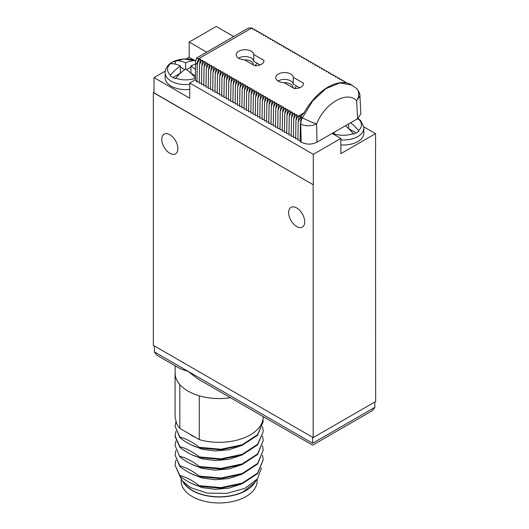 <?xml version="1.0" encoding="UTF-8"?>
<svg xmlns="http://www.w3.org/2000/svg" width="529" height="529" viewBox="0 0 529 529"><rect width="100%" height="100%" fill="white"/><g stroke="black" fill="none" stroke-linecap="round" stroke-linejoin="round"><path stroke-width="0.79" d="M154.005 92.225L153.344 92.608L153.344 345.351L313.155 437.615L375.656 401.531L375.524 148.709M375.656 148.788L375.524 133.639L340.848 153.661L340.848 138.433L313.287 154.342L313.287 184.793L154.005 92.833L154.005 77.611L189.732 98.235L189.732 83.007L195.353 79.76M313.287 184.793L153.344 92.608M313.287 154.342L189.732 83.007M186.347 58.937L189.21 57.284L189.21 42.056L216.242 26.45L233.719 36.541M165.273 71.104L154.005 77.611M375.524 133.639L363.78 126.854M313.155 437.615L313.155 184.872M340.848 138.433L332.146 133.407M206.687 52.153A26.476 15.288 0 0 0 206.217 51.875L206.217 52.417M189.21 42.056L206.217 51.875M340.848 144.933A20.512 11.843 0 0 0 357.855 141.554A20.512 11.843 0 0 0 363.866 133.182L363.866 128.163A20.512 11.843 180 0 1 357.855 136.535A20.512 11.843 0 0 1 340.848 139.914M358.007 118.463A18.647 10.765 0 0 1 358.907 119.177L358.523 119.118A37.109 21.424 120 0 0 356.89 119.118M350.588 122.761A37.109 21.424 60 0 1 358.523 130.551L358.907 131.053A18.647 10.765 0 0 1 356.539 132.726A18.647 10.765 0 0 1 353.63 134.095L353.246 133.592A37.109 21.424 -120 0 0 345.318 125.803M348.624 123.892L348.624 128.613L356.136 132.951M335.082 131.708A37.109 21.424 120 0 0 333.455 133.592L333.072 134.095M196.986 82.021L195.353 79.714L195.618 62.065A5.594 3.174 0.9 0 0 197.251 64.353L196.986 82.021L199.314 81.664M199.268 59.149L198.554 58.739A11.188 6.46 -60 0 0 197.251 64.353L199.268 59.149L200.445 58.964L199.565 64.756L201.509 60.438L202.686 60.26L201.807 66.046L203.751 61.734L204.928 61.549L204.049 67.342L205.993 63.03L207.17 62.845L206.29 68.638L208.234 64.32L209.411 64.141L208.532 69.934L210.476 65.616L211.653 65.431L210.773 71.223L212.718 66.912L213.895 66.727L213.015 72.519L214.959 68.208L216.136 68.023L215.257 73.815L217.201 69.497L218.378 69.319L217.498 75.105L219.442 70.793L220.619 70.608L219.74 76.401L221.684 72.089L222.861 71.904L221.982 77.697L223.926 73.379L225.103 73.2L224.223 78.993L226.167 74.675L227.344 74.49L226.465 80.282L228.409 75.971L229.586 75.786L228.707 81.578L230.651 77.267L231.828 77.082L230.948 82.874L232.892 78.556L234.069 78.378L233.19 84.164L235.134 79.853L236.311 79.667L235.431 85.46L237.376 81.149L238.553 80.963L237.673 86.756L239.617 82.438L240.794 82.26L239.915 88.052L241.859 83.734L243.036 83.549L242.156 89.341L244.1 85.03L245.277 84.845L244.398 90.638L246.342 86.326L247.519 86.141L246.64 91.934L248.584 87.616L249.761 87.437L248.881 93.223L250.825 88.912L252.002 88.727L251.123 94.519L253.067 90.208L254.244 90.023L253.365 95.815L255.309 91.497L256.486 91.319L255.606 97.111L257.55 92.793L258.727 92.608L257.848 98.401L259.792 94.089L260.969 93.904L260.089 99.697L262.034 95.385L263.211 95.2L262.331 100.993L264.275 96.675L265.452 96.496L264.573 102.282L266.517 97.971L267.694 97.786L266.814 103.578L268.758 99.267L269.935 99.082L269.056 104.874L271 100.556L272.177 100.378L271.298 106.17L273.242 101.852L274.419 101.667L273.539 107.46L275.483 103.148L276.66 102.963L275.781 108.756L277.718 104.444L278.902 104.259L278.023 110.052L279.96 105.734L281.144 105.555L280.264 111.341L282.202 107.03L283.385 106.845L282.506 112.637L284.443 108.326L285.627 108.141L284.747 113.933L286.685 109.615L287.869 109.437L286.989 115.229L288.927 110.911L290.11 110.726L289.231 116.519L291.168 112.208L292.352 112.022L291.472 117.815L293.41 113.504L294.593 113.318L293.714 119.111L295.651 114.793L296.835 114.614L295.956 120.4L297.893 116.089L299.077 115.897L298.197 121.696L301.338 116.003L300.406 123.912L300.141 141.58L301.153 142.162C306.43 144.748 311.7 144.748 316.977 142.169L357.597 118.714L356.658 100.728L359.925 95.974L360.864 113.953L357.597 118.714M201.556 82.96L199.288 83.311L199.565 64.756M203.797 84.25L201.529 84.6L201.807 66.046M206.039 85.546L203.771 85.896L204.049 67.342M208.281 86.842L206.012 87.192L206.29 68.638M210.522 88.131L208.254 88.482L208.532 69.934M212.764 89.427L210.496 89.778L210.773 71.223M215.005 90.723L212.737 91.074L213.015 72.519M217.247 92.02L214.979 92.37L215.257 73.815M219.489 93.309L217.221 93.659L217.498 75.105M221.73 94.605L219.462 94.956L219.74 76.401M223.972 95.901L221.704 96.252L221.982 77.697M226.214 97.191L223.946 97.541L224.223 78.993M228.455 98.487L226.187 98.837L226.465 80.282M230.697 99.783L228.429 100.133L228.707 81.578M232.939 101.079L230.67 101.429L230.948 82.874M235.18 102.368L232.912 102.719L233.19 84.164M237.422 103.664L235.154 104.015L235.431 85.46M239.663 104.96L237.395 105.311L237.673 86.756M241.905 106.25L239.637 106.6L239.915 88.052M244.147 107.546L241.879 107.896L242.156 89.341M246.388 108.842L244.12 109.192L244.398 90.638M248.63 110.138L246.362 110.488L246.64 91.934M250.872 111.427L248.604 111.778L248.881 93.223M253.113 112.723L250.845 113.074L251.123 94.519M255.355 114.019L253.087 114.37L253.365 95.815M257.597 115.309L255.328 115.659L255.606 97.111M259.838 116.605L257.57 116.955L257.848 98.401M262.08 117.901L259.812 118.251L260.089 99.697M264.321 119.197L262.053 119.547L262.331 100.993M266.563 120.486L264.295 120.837L264.573 102.282M268.805 121.782L266.537 122.133L266.814 103.578M271.046 123.078L268.778 123.429L269.056 104.874M273.288 124.368L271.02 124.718L271.298 106.17M275.53 125.664L273.262 126.014L273.539 107.46M277.771 126.96L275.503 127.31L275.781 108.756M280.013 128.256L277.745 128.607L278.023 110.052M282.255 129.545L279.986 129.896L280.264 111.341M284.49 130.842L282.228 131.192L282.506 112.637M286.731 132.138L284.47 132.488L284.747 113.933M288.973 133.427L286.711 133.777L286.989 115.229M291.214 134.723L288.953 135.074L289.231 116.519M293.456 136.019L291.195 136.37L291.472 117.815M295.698 137.315L293.436 137.666L293.714 119.111M297.939 138.605L295.678 138.955L295.956 120.4M300.168 139.901L297.92 140.251L298.197 121.696M359.925 95.974C360.018 93.673 358.854 91.153 356.42 88.416L356.42 88.416A11.188 8.814 -46.7 0 1 356.658 100.728L356.658 100.728C346.938 90.406 325.137 102.996 316.573 123.865L316.573 123.865A11.188 6.057 178.7 0 1 300.756 124.11L301.153 142.162M297.893 116.089L296.518 115.296M295.651 114.793L294.276 113.999M293.41 113.504L292.034 112.703M291.168 112.208L289.793 111.414M288.927 110.911L287.551 110.118M286.685 109.615L285.31 108.822M284.443 108.326L283.068 107.526M282.202 107.03L280.826 106.236M279.96 105.734L278.585 104.94M277.718 104.444L276.343 103.644M275.483 103.148L274.101 102.355M273.242 101.852L271.86 101.059M271 100.556L269.618 99.763M268.758 99.267L267.376 98.467M266.517 97.971L265.135 97.177M264.275 96.675L262.893 95.881M262.034 95.385L260.652 94.585M259.792 94.089L258.41 93.296M257.55 92.793L256.168 92M255.309 91.497L253.927 90.704M253.067 90.208L251.685 89.408M250.825 88.912L249.443 88.118M248.584 87.616L247.202 86.822M246.342 86.326L244.96 85.526M244.1 85.03L242.718 84.237M241.859 83.734L240.477 82.941M239.617 82.438L238.235 81.645M237.376 81.149L235.994 80.348M235.134 79.853L233.752 79.059M232.892 78.556L231.51 77.763M230.651 77.267L229.269 76.467M228.409 75.971L227.027 75.178M226.167 74.675L224.785 73.881M223.926 73.379L222.544 72.585M221.684 72.089L220.302 71.289M219.442 70.793L218.06 70M217.201 69.497L215.819 68.704M214.959 68.208L213.577 67.408M212.718 66.912L211.336 66.118M210.476 65.616L209.094 64.822M208.234 64.32L206.859 63.526M205.993 63.03L204.617 62.23M203.751 61.734L202.376 60.941M201.509 60.438L200.134 59.645M195.618 62.065L196.418 58.078L248.405 28.063L251.857 27.964L252.564 28.374L252.247 29.055L253.431 28.87L254.806 29.67L254.489 30.351L255.672 30.166L257.048 30.96L256.73 31.641L257.914 31.462L259.289 32.256L258.972 32.937L260.156 32.758L261.531 33.552L261.214 34.233L262.397 34.048L263.773 34.841L263.455 35.529L264.639 35.344L266.014 36.137L265.697 36.818L266.881 36.64L268.256 37.433L267.938 38.114L269.122 37.929L270.498 38.729L270.18 39.41L271.364 39.225L272.739 40.019L272.422 40.7L273.605 40.521L274.981 41.315L274.663 41.996L275.847 41.817L277.222 42.611L276.905 43.292L278.089 43.107L279.464 43.9L279.147 44.588L280.33 44.403L281.706 45.196L281.388 45.878L282.572 45.699L283.947 46.492L283.63 47.174L284.814 46.988L286.189 47.789L285.872 48.47L287.055 48.284L288.431 49.078L288.113 49.759L289.297 49.581L290.672 50.374L290.355 51.055L291.539 50.877L292.914 51.67L292.597 52.351L293.78 52.166L295.156 52.96L294.838 53.647L296.022 53.462L297.397 54.256L297.08 54.937L298.263 54.758L299.639 55.552L299.321 56.233L300.505 56.048L301.88 56.848L301.563 57.529L302.747 57.344L304.122 58.137L303.805 58.818L304.988 58.64L306.364 59.433L306.046 60.114L307.23 59.936L308.605 60.729L308.288 61.41L309.472 61.225L310.847 62.019L310.53 62.706L311.713 62.521L313.089 63.315L312.771 63.996L313.955 63.817L315.33 64.611L315.013 65.292L316.197 65.107L317.572 65.907L317.255 66.588L318.438 66.403L319.814 67.196L319.496 67.877L320.68 67.699L322.055 68.492L321.738 69.173L322.921 68.995L324.297 69.788L323.979 70.469L325.163 70.284L326.538 71.078L326.221 71.765L327.405 71.58L328.78 72.374L328.463 73.055L329.646 72.876L331.022 73.67L330.704 74.351L331.888 74.166L333.263 74.966L332.946 75.647L334.13 75.462L335.505 76.255L335.188 76.936L336.371 76.758L337.747 77.551L337.429 78.232L338.613 78.054L339.988 78.847L339.671 79.529L340.855 79.343L342.23 80.137L341.913 80.825L343.096 80.639L344.472 81.433L344.154 82.114L345.338 81.935L346.614 82.941M294.203 88.515L284.066 82.663A8.762 5.059 180 0 1 275.781 77.604A8.762 5.059 180 0 1 284.304 72.552A8.762 5.059 180 0 1 293.291 77.333L303.434 83.185A8.391 4.847 180 0 1 303.481 83.694A8.391 4.847 180 0 1 294.203 88.515M254.647 65.675L244.504 59.823A8.762 5.059 180 0 1 236.218 54.771A8.762 5.059 180 0 1 244.748 49.713A8.762 5.059 180 0 1 253.735 54.494L263.878 60.346A8.391 4.847 180 0 1 263.925 60.861A8.391 4.847 180 0 1 254.647 65.675M298.482 115.996L304.135 112.737A46.618 26.913 -60 0 1 351.362 84.739L356.42 88.416M304.135 112.737L301.153 116.03L298.779 116.479M351.897 85.05L339.863 82.96L325.937 88.621L312.626 100.999L302.337 117.874A11.188 6.46 120 0 0 300.756 124.11L300.406 123.912M316.977 142.169L316.573 123.865C316.765 124.031 312.619 122.867 302.337 117.874L301.127 117.173M344.703 82.035L344.472 81.433M342.461 80.739L342.23 80.137M340.22 79.443L339.988 78.847M337.978 78.147L337.747 77.551M335.736 76.857L335.505 76.255M333.495 75.561L333.263 74.966M331.253 74.265L331.022 73.67M329.012 72.969L328.78 72.374M326.77 71.68L326.538 71.078M324.528 70.383L324.297 69.788M322.287 69.087L322.055 68.492M320.045 67.798L319.814 67.196M317.803 66.502L317.572 65.907M315.562 65.206L315.33 64.611M313.32 63.91L313.089 63.315M311.078 62.62L310.847 62.019M308.837 61.324L308.605 60.729M306.595 60.028L306.364 59.433M304.354 58.739L304.122 58.137M302.112 57.443L301.88 56.848M299.87 56.147L299.639 55.552M297.629 54.851L297.397 54.256M295.387 53.561L295.156 52.96M293.145 52.265L292.914 51.67M290.904 50.969L290.672 50.374M288.662 49.68L288.431 49.078M286.42 48.384L286.189 47.789M284.179 47.088L283.947 46.492M281.937 45.792L281.706 45.196M279.696 44.502L279.464 43.9M277.454 43.206L277.222 42.611M275.212 41.91L274.981 41.315M272.971 40.621L272.739 40.019M270.729 39.325L270.498 38.729M268.487 38.028L268.256 37.433M266.246 36.732L266.014 36.137M264.004 35.443L263.773 34.841M261.762 34.147L261.531 33.552M259.521 32.851L259.289 32.256M257.279 31.561L257.048 30.96M255.038 30.265L254.806 29.67M252.796 28.969L252.564 28.374M196.418 58.078L198.554 58.739L251.857 27.964M278.095 81.036A8.762 5.059 180 0 1 287.505 79.694A8.762 5.059 180 0 1 293.291 84.184L296.379 85.963A12.121 6.996 180 0 1 294.408 88.528M296.379 85.963L299.559 87.801M284.073 82.669A8.391 4.847 180 0 1 290.474 84.078A8.391 4.847 180 0 1 292.934 87.503A8.391 4.847 180 0 1 292.921 87.774M293.291 84.184L293.291 77.333M303.434 84.21L303.434 83.185M238.533 58.197A8.762 5.059 180 0 1 247.942 56.861A8.762 5.059 180 0 1 253.735 61.344L256.823 63.123A12.121 6.996 180 0 1 254.846 65.689M256.823 63.123L260.003 64.961M244.517 59.83A8.391 4.847 180 0 1 250.918 61.238A8.391 4.847 180 0 1 253.378 64.664A8.391 4.847 180 0 1 253.365 64.935M253.735 61.344L253.735 54.494M263.878 61.371L263.878 60.346M189.21 57.284L194.07 60.088M195.73 60.63L183.53 58.997L172.11 62.23C169.895 63.407 165.511 66.548 165.134 72.737L165.134 77.763A20.512 11.843 0 0 0 189.732 89.368M195.38 77.968A37.109 21.424 -120 0 0 185.646 68.929L185.646 62.839A37.109 21.424 60 0 0 175.754 60.656L175.37 60.716A18.647 10.765 0 0 0 172.461 62.085A18.647 10.765 0 0 0 170.093 63.758L170.477 63.698A18.112 10.461 0 0 0 170.477 75.125A37.109 21.424 -60 0 1 180.376 65.887L180.376 73.194L172.864 77.532M185.646 62.839A37.109 21.424 -60 0 1 195.545 60.656L195.928 60.716M195.585 64.234A37.109 21.424 120 0 0 190.923 65.887L190.923 73.194L195.413 75.779M190.923 65.887A37.109 21.424 60 0 1 195.505 69.544M185.646 68.929A37.109 21.424 120 0 0 175.754 78.173L175.37 78.676A18.647 10.765 0 0 1 170.093 75.634L170.477 75.125M175.37 60.716L175.37 64.154M184.707 69.603L180.376 67.104M190.923 67.104L186.592 69.603M180.376 65.887A37.109 21.424 -120 0 0 170.477 63.698M296.676 226.518A11.38 6.573 -120 0 0 302.383 227.073A11.38 6.573 -120 0 0 304.102 217.948A11.38 6.573 -120 0 0 296.676 207.93A11.38 6.573 -120 0 0 291.003 207.361A11.38 6.573 -120 0 0 289.231 216.473A11.38 6.573 -120 0 0 296.676 226.518M169.829 153.284A11.38 6.573 -120 0 0 175.535 153.84A11.38 6.573 -120 0 0 177.255 144.715A11.38 6.573 -120 0 0 169.829 134.697A11.38 6.573 -120 0 0 164.155 134.128A11.38 6.573 -120 0 0 162.383 143.24A11.38 6.573 -120 0 0 169.829 153.284M374.863 401.987L374.863 407.317L372.548 410.55L312.626 445.14L197.595 378.731L188.02 371.312L180.766 369.017L156.716 355.131L154.402 351.897L154.402 345.959M374.863 407.317L312.626 443.249C312.626 445.729 312.626 445.729 312.626 443.249C312.626 445.729 312.626 445.729 312.626 443.249L312.626 437.311M175.132 365.764L175.132 373.137A44.006 25.405 0 0 0 179.92 384.662A44.006 25.405 0 0 0 188.02 391.103A44.006 25.405 0 0 0 199.182 395.785A44.006 25.405 0 0 0 230.446 397.696M179.92 384.662L179.827 384.609A44.052 25.432 180 0 1 175.092 373.137A44.052 25.432 180 0 1 175.132 372.039M230.479 397.715A44.052 25.432 180 0 1 199.274 395.837L199.182 395.785M199.274 395.837L199.274 439.599L179.827 428.364L179.827 384.609M175.092 373.137L175.092 417.315L176.746 423.802A44.052 25.432 0 0 0 179.827 428.364M179.827 447.256L179.827 446.655C186.307 448.4 192.794 451.819 199.274 456.917L199.274 457.512C192.794 455.767 186.307 452.348 179.827 447.256L175.092 436.498L175.879 431.406M199.274 457.512L220.983 459.443L242.222 454.92L257.59 444.889L263.191 431.704L257.59 444.287L242.222 454.318L220.983 458.848L199.274 456.917M199.274 447.322C192.794 442.231 186.307 438.805 179.827 437.06L175.092 426.308L179.827 437.662C186.314 442.76 192.794 446.178 199.274 447.924L220.983 449.855L242.222 445.332L257.59 435.294L263.191 421.514L257.59 434.699L242.222 444.73L220.983 449.253L199.274 447.322L199.274 447.924M179.827 446.655L175.092 435.896M179.827 456.243C186.307 457.988 192.794 461.407 199.274 466.505L199.274 467.107C192.794 465.361 186.307 461.943 179.827 456.844L175.092 445.491L175.879 440.994M191.161 454.457L202.012 458.822L215.243 460.554L229.017 459.324L241.416 455.231M191.161 444.863L202.012 449.233L215.243 450.959L229.017 449.736L241.416 445.643M191.161 435.274L195.829 437.602M263.019 419.14L263.191 421.514M175.092 426.308L175.879 421.811M262.576 426.605L263.191 431.102M262.576 436.2L263.191 440.697L257.59 453.882L242.222 463.913L220.983 468.436L199.274 466.505M257.484 478.844L254.304 482.951L243.214 491.785A37.691 21.762 180 0 1 192.49 490.429A37.691 21.762 180 0 1 184.733 483.929L182.412 480.927L190.493 487.586L207.064 493.074L226.716 493.412L244.927 488.34L257.484 478.844L261.478 467.927M263.191 459.88L257.59 473.66L242.222 483.691L220.983 488.221L199.274 486.29C192.794 484.544 186.307 481.126 179.827 476.027L175.092 465.269L179.827 475.426C186.307 477.171 192.787 480.59 199.274 485.688L220.983 487.619L242.222 483.096L257.59 473.065L263.191 459.88L262.576 455.383M199.274 476.093C192.794 471.002 186.307 467.576 179.827 465.837L175.092 455.079L179.827 466.433C186.307 471.531 192.794 474.949 199.274 476.695L220.983 478.626L242.222 474.103L257.59 464.072L263.191 450.285L257.59 463.47L242.222 473.501L220.983 478.031L199.274 476.093L199.274 476.695M175.092 445.491L179.827 456.844M199.274 467.107L220.983 469.038L242.222 464.508L257.59 454.477L263.191 440.697M255.5 481.41A37.995 21.934 0 0 1 246.005 490.555A37.995 21.934 180 0 1 182.783 481.41M257.134 479.3L257.134 481.04A37.995 21.934 0 0 1 246.005 496.546A37.995 21.934 180 0 1 204.604 501.3A37.995 21.934 180 0 1 181.149 481.04L181.149 479.069M179.774 475.974L182.412 480.927M191.161 483.228L202.012 487.593L215.243 489.325L229.017 488.095L241.416 484.002M191.161 473.634L202.012 478.004L215.243 479.737L229.017 478.507L241.416 474.414M191.161 464.045L202.012 468.41L215.243 470.142L229.017 468.919L241.416 464.819M262.576 445.788L263.191 450.285M175.092 455.079L175.879 450.582M175.879 460.177L175.092 464.674M263.191 416.601L263.191 416.898A44.052 25.432 180 0 1 199.274 439.599M179.827 465.837L179.827 466.433M199.274 485.688L199.274 486.29M179.827 475.426L179.827 476.027M179.827 437.06L179.827 437.662M358.523 119.118A18.112 10.461 180 0 1 358.523 130.551M333.455 133.592A18.112 10.461 0 0 0 353.246 133.592M300.571 116.856L299.95 116.499M165.134 72.737A20.512 11.843 0 0 0 189.732 84.349M175.754 60.656A18.112 10.461 180 0 1 195.545 60.656M175.754 78.173A18.112 10.461 0 0 0 195.373 78.239M312.626 443.249L154.402 351.897M363.866 128.163L363.8 127.059L360.586 120.506L358.093 118.41"/></g></svg>
